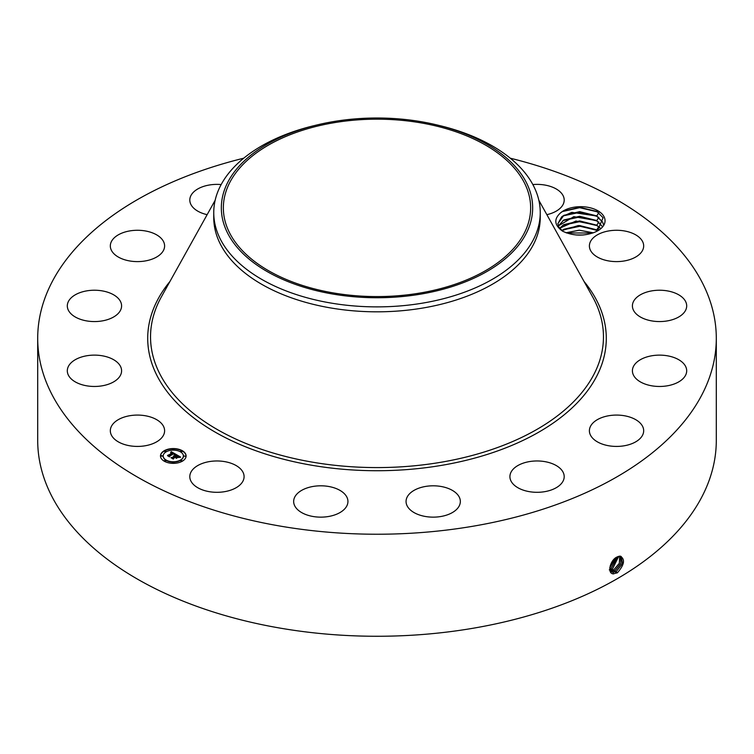 <?xml version="1.0" encoding="UTF-8"?>
<svg xmlns="http://www.w3.org/2000/svg" width="754" height="754" viewBox="0 0 754 754"><rect width="100%" height="100%" fill="white"/><g stroke="black" fill="none" stroke-linecap="round" stroke-linejoin="round"><path stroke-width="1.13" d="M510.269 158.199A339.3 195.889 180 0 1 716.3 338.348A339.3 195.889 180 0 1 472.522 526.311A339.3 195.889 180 0 1 37.7 338.348A339.3 195.889 180 0 1 243.731 158.199M716.3 338.348L716.3 440.383A339.3 195.889 180 0 1 472.522 628.346A339.3 195.889 180 0 1 37.7 440.383L37.7 338.348M616.932 557.055L620.014 556.075C625.368 559.063 624.519 564.605 617.479 572.691L613.407 573.851C606.8 573.775 610.203 559.93 616.923 557.065M604.067 216.784A24.345 14.053 180 0 1 597.922 230.677A24.345 14.053 180 0 1 594.84 232.185C583.832 236.379 573.087 236.049 562.597 231.195C554.181 225.126 553.606 218.924 560.891 212.571A24.345 14.053 180 0 1 584.755 206.879A24.345 14.053 180 0 1 604.067 216.784M111.422 435.162A27.144 15.674 180 0 1 110.32 430.751A27.144 15.674 180 0 1 133.609 415.237A27.144 15.674 180 0 1 163.514 426.34A27.144 15.674 180 0 1 164.608 430.751A27.144 15.674 180 0 1 141.328 446.264A27.144 15.674 180 0 1 111.422 435.162M121.441 372.476A27.144 15.674 180 0 1 92.996 386.444A27.144 15.674 180 0 1 67.304 370.798A27.144 15.674 180 0 1 67.464 369.111A27.144 15.674 180 0 1 95.909 355.143A27.144 15.674 180 0 1 121.592 370.798A27.144 15.674 180 0 1 121.441 372.476M118.274 313.41A27.144 15.674 180 0 1 87.737 321.081A27.144 15.674 180 0 1 67.304 305.898A27.144 15.674 180 0 1 70.631 298.386A27.144 15.674 180 0 1 101.168 290.714A27.144 15.674 180 0 1 121.592 305.898A27.144 15.674 180 0 1 118.274 313.41M154.495 258.141A27.144 15.674 180 0 1 125.748 260.073A27.144 15.674 180 0 1 110.32 245.945A27.144 15.674 180 0 1 120.442 233.74A27.144 15.674 180 0 1 149.179 231.808A27.144 15.674 180 0 1 164.608 245.945A27.144 15.674 180 0 1 154.495 258.141M207.143 214.664A27.144 15.674 180 0 1 189.801 200.055A27.144 15.674 180 0 1 209.31 185.013A27.144 15.674 180 0 1 221.158 184.57M532.842 184.57A27.144 15.674 180 0 1 558.186 190.225A27.144 15.674 180 0 1 564.199 200.055A27.144 15.674 180 0 1 546.857 214.664M590.486 250.356A27.144 15.674 180 0 1 589.392 245.945A27.144 15.674 180 0 1 612.672 230.432A27.144 15.674 180 0 1 642.578 241.525A27.144 15.674 180 0 1 643.68 245.945A27.144 15.674 180 0 1 620.391 261.45A27.144 15.674 180 0 1 590.486 250.356M632.559 304.22A27.144 15.674 180 0 1 661.004 290.252A27.144 15.674 180 0 1 686.696 305.898A27.144 15.674 180 0 1 686.536 307.575A27.144 15.674 180 0 1 658.091 321.543A27.144 15.674 180 0 1 632.408 305.898A27.144 15.674 180 0 1 632.559 304.22M635.726 363.277A27.144 15.674 180 0 1 666.263 355.615A27.144 15.674 180 0 1 686.696 370.798A27.144 15.674 180 0 1 683.369 378.31A27.144 15.674 180 0 1 652.832 385.982A27.144 15.674 180 0 1 632.408 370.798A27.144 15.674 180 0 1 635.726 363.277M599.505 418.545A27.144 15.674 180 0 1 628.252 416.613A27.144 15.674 180 0 1 643.68 430.751A27.144 15.674 180 0 1 633.558 442.956A27.144 15.674 180 0 1 604.821 444.888A27.144 15.674 180 0 1 589.392 430.751A27.144 15.674 180 0 1 599.505 418.545M529.412 461.599A27.144 15.674 180 0 1 564.199 476.641A27.144 15.674 180 0 1 544.69 491.674A27.144 15.674 180 0 1 509.911 476.641A27.144 15.674 180 0 1 529.412 461.599M436.114 485.896A27.144 15.674 180 0 1 460.345 501.476A27.144 15.674 180 0 1 430.298 517.056A27.144 15.674 180 0 1 406.057 501.476A27.144 15.674 180 0 1 436.114 485.896M333.815 487.725A27.144 15.674 180 0 1 347.943 501.476A27.144 15.674 180 0 1 307.783 515.227A27.144 15.674 180 0 1 293.655 501.476A27.144 15.674 180 0 1 333.815 487.725M238.085 466.811A27.144 15.674 180 0 1 244.089 476.641A27.144 15.674 180 0 1 225.974 491.419A27.144 15.674 180 0 1 195.814 486.471A27.144 15.674 180 0 1 189.801 476.641A27.144 15.674 180 0 1 207.925 461.863A27.144 15.674 180 0 1 238.085 466.811M164.24 450.732A12.799 7.389 180 0 1 178.189 449.13A12.799 7.389 180 0 1 186.097 455.953A12.799 7.389 180 0 1 182.345 461.184A12.799 7.389 180 0 1 168.396 462.786A12.799 7.389 180 0 1 160.489 455.953A12.799 7.389 180 0 1 164.24 450.732M609.75 568.95L611.522 571.786L613.143 572.295L616.301 571.494L622.493 563.568L621.221 556.49L617.931 556.575M597.385 230.978L603.096 217.765L596.857 211.45L579.656 207.265L562.786 211.318L560.891 212.571M186.097 456.113A12.799 7.389 0 0 0 178.067 449.412A12.799 7.389 0 0 0 164.24 451.043A12.799 7.389 0 0 0 160.489 456.113M611.513 571.777L613.106 572.277L616.272 571.475L622.455 563.568L621.211 556.48M562.918 231.355L558.818 227.114L557.903 223.618L561.758 216.728L571.815 212.355L596.753 216.002L602.587 222.025L603.37 224.372M540.25 212.628L540.25 217.567A163.25 94.25 180 0 1 422.956 308.009A163.25 94.25 180 0 1 213.75 217.567L213.75 212.628A163.25 94.25 0 0 0 422.956 303.07A163.25 94.25 180 0 0 533.644 239.169A163.25 94.25 0 0 0 540.25 212.628A163.25 94.25 0 0 0 440.402 125.777L437.452 125.06A155.663 89.867 0 0 0 316.548 125.06A155.663 89.867 0 0 0 227.633 182.572A155.663 89.867 0 0 0 333.174 294.107A155.663 89.867 0 0 0 526.367 233.174A155.663 89.867 0 0 0 437.452 125.06M163.213 456.113A10.085 5.825 0 0 0 163.203 456.264A10.085 5.825 0 0 0 169.433 461.646A10.085 5.825 0 0 0 180.423 460.383A10.085 5.825 0 0 0 183.382 456.264A10.085 5.825 0 0 0 183.373 456.113M180.658 451.439L182.11 451.439M180.658 460.788L182.11 460.788M184.014 456.113L185.465 456.113M164.476 460.788L165.927 460.788M172.562 462.72L174.023 462.72M164.476 451.439L165.927 451.439M172.562 449.507L174.023 449.507M161.12 456.113L162.572 456.113M615.01 570.703L620.947 563.436L620.514 556.235L620.91 563.436L614.981 570.684L610.919 571.296L615.01 570.703L615.613 572.239M420.261 292.995A153.646 88.708 180 0 1 223.354 207.878A153.646 88.708 180 0 1 333.739 122.761A153.646 88.708 180 0 1 530.646 207.878A153.646 88.708 180 0 1 420.261 292.995M603.36 224.39L602.587 222.062L596.32 215.776L579.656 211.638L563.832 215.342L557.903 223.636M213.75 212.628A163.25 94.25 0 0 1 220.357 186.097A163.25 94.25 180 0 1 313.598 125.777L316.548 125.06M180.423 460.072A10.085 5.825 180 0 1 169.433 461.335A10.085 5.825 180 0 1 163.203 455.953A10.085 5.825 180 0 1 166.163 451.834A10.085 5.825 180 0 1 177.152 450.572A10.085 5.825 180 0 1 183.382 455.953A10.085 5.825 180 0 1 180.423 460.072M181.931 451.599L180.611 451.278L181.931 451.599M181.931 460.948L180.611 460.628L181.931 460.948M185.286 456.274L183.967 455.953L185.286 456.274M165.748 460.948L164.419 460.628L165.748 460.948M173.844 462.881L172.515 462.56L173.844 462.881M164.655 450.967L165.974 451.278L164.655 450.967M172.741 449.026L174.07 449.346L172.741 449.026M161.299 455.642L162.619 455.953L161.299 455.642M176.002 454.389L174.231 454.756L174.523 454.087L173.684 453.465L169.386 456.434L167.577 455.388L172.534 453.173L170.64 452.909L172.826 452.994L170.574 452.72L171.224 451.684L176.002 454.389M176.002 454.681L174.212 454.935L176.002 454.681M174.334 454.426L173.637 453.814L169.65 456.104L169.537 456.896L167.52 455.727L169.433 456.707L169.499 456.057L173.627 453.672L174.334 454.426M176.37 454.605L180.479 456.971L178.641 457.282L178.764 456.481L177.369 455.557L175.512 456.622L177.388 455.821L178.632 457.009L177.379 455.944L175.852 456.82L177.755 457.15L176.097 458.102L175.182 456.82L173.175 458.564L171.233 457.442L172.393 457.518L174.099 456.528L173.345 456.264L174.391 456.358L173.373 456.038L174.721 456.17L176.37 454.605M180.536 457.292L178.585 457.499L180.526 457.207M177.906 457.395L176.191 458.385L177.906 457.395M176.002 457.678L175.192 457.207L173.495 458.187L173.326 459.082L171.035 457.763L173.213 458.894L175.201 457.084L175.993 457.546M602.587 226.709L596.32 220.422L579.656 216.285L563.832 219.989L558.309 225.964L573.832 216.643L596.753 220.649L602.587 226.671M175.578 454.464L171.224 451.995L170.856 452.589M172.534 453.173L168.17 455.736M169.367 456.424L169.348 455.916M169.622 456.293L169.452 456.849M180.008 457.018L176.379 454.926M176.389 455.209L174.372 456.349M174.099 456.528L171.846 457.791M177.19 457.471L175.852 456.82M173.458 458.404L173.25 459.035M613.718 569.911L610.429 570.684L613.69 569.892L619.336 563.313L619.675 556.16L619.373 563.323L613.718 569.911L614.322 571.447M600.618 228.471L596.32 225.069L579.656 220.931L563.832 224.635L559.572 228.283L575.981 221.035L596.753 225.295L600.636 228.453M609.289 569.883L612.389 569.1L618.732 556.301L612.427 569.119L613.021 570.655M609.317 569.901L612.427 569.119M561.853 230.592L578.375 225.54L597.865 230.667M597.828 230.696L596.32 229.716L579.656 225.569L563.832 229.282L561.881 230.611M617.658 556.688L611.136 568.318L609.75 568.902L611.098 568.309L617.63 556.697M593.294 232.816L579.289 230.177L566.056 232.76M593.238 232.835L579.289 230.215L566.113 232.779M609.845 567.489L616.31 557.413M610.438 569.063L609.835 567.526L616.338 557.394M582.861 235.012L576.358 234.984M583.115 234.994L576.103 234.965M610.297 565.519L614.633 558.695M610.316 565.453L614.585 558.742M566.584 232.948L592.738 233.014M562.908 229.866L579.864 226.266L597.253 230.3M562.908 225.22L579.864 221.619L597.253 225.653M562.908 220.573L579.864 216.973L597.253 221.007M562.908 215.927L579.864 212.326L597.253 216.36M562.324 211.591L579.647 207.68L597.545 211.874M584.077 281.506A229.282 132.374 180 0 1 441.552 465.369A229.282 132.374 180 0 1 202.553 424.248A229.282 132.374 180 0 1 169.923 281.506M616.301 571.494L616.904 573.031M538.837 200.253L592.597 296.822A226.464 130.753 180 0 1 440.76 462.296A226.464 130.753 180 0 1 214.824 428.093A226.464 130.753 180 0 1 161.403 296.822L215.163 200.253M613.143 572.295L613.247 573.973M611.862 571.504L611.899 571.975M611.136 568.318L611.73 569.854M596.753 229.942L598.817 226.539M596.753 225.295L598.817 221.902M596.753 220.649L598.817 217.256M596.753 216.002L598.817 212.609"/></g></svg>
